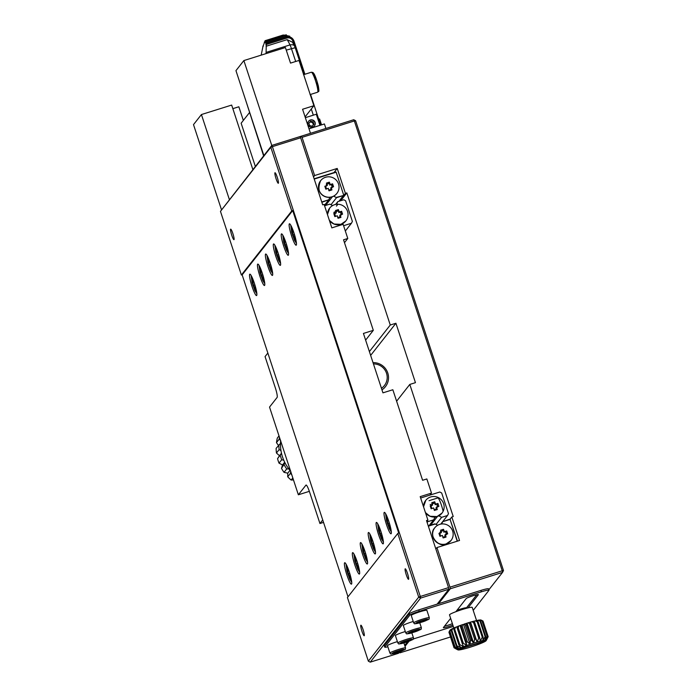 <?xml version="1.0" encoding="UTF-8"?>
<svg xmlns="http://www.w3.org/2000/svg" width="697" height="697" viewBox="0 0 697 697"><rect width="100%" height="100%" fill="white"/><g stroke="black" fill="none" stroke-linecap="round" stroke-linejoin="round"><path stroke-width="1.05" d="M293.481 479.937L291.154 480.05L292.818 477.933M290.745 471.189L290.405 473.376L287.713 476.8A41.89 41.262 38.2 0 0 291.154 480.05M287.713 476.8L287.765 473.176L284.027 472.348L286.72 468.924L288.872 468.924A40.391 39.79 38.2 0 0 290.527 470.945M277.545 458.67L279.506 455.742L276.448 453.024L279.14 449.6L280.961 450.541A40.391 39.79 38.2 0 0 281.518 453.407L277.545 458.67A41.89 41.262 38.2 0 0 279.018 463.148L281.71 459.724L283.757 460.212A40.391 39.79 38.2 0 0 285.012 462.86L281.492 468.358A41.89 41.262 38.2 0 0 284.027 472.348M281.492 468.358L282.538 464.96L279.018 463.148M280.621 440.826A40.391 39.79 38.2 0 0 280.482 443.414L276.134 448.337A41.89 41.262 38.2 0 0 276.448 453.024M278.861 446.097L276.474 442.621L279.166 439.197L280.656 440.504M279.009 435.904L277.336 438.021A41.89 41.262 38.2 0 0 276.474 442.621M290.405 473.376A41.89 41.262 38.2 0 0 291.782 474.762M284.184 464.934A41.89 41.262 38.2 0 0 286.72 468.924M280.238 455.246A41.89 41.262 38.2 0 0 281.71 459.724M278.826 444.913A41.89 41.262 38.2 0 0 279.14 449.6M279.462 437.289A41.89 41.262 38.2 0 0 279.166 439.197M285.012 462.86A40.391 39.79 38.2 0 0 288.872 468.924M281.518 453.407A40.391 39.79 38.2 0 0 283.757 460.212M280.482 443.414A40.391 39.79 38.2 0 0 280.961 450.541M347.995 596.806L242.147 274.862L292.696 210.564L398.728 533.074L397.787 533.466L347.428 597.521L368.356 661.174L418.714 597.12L397.787 533.466M391.156 533.684A11.222 1.594 -107.4 0 0 389.031 522.079A11.222 1.594 -107.4 0 0 384.317 512.365A11.222 1.594 -107.4 0 0 386.155 523.552A11.222 1.594 -107.4 0 0 391.026 533.78A11.222 1.594 -107.4 0 0 391.156 533.684M383.237 543.756A11.222 1.594 -107.4 0 0 381.111 532.151A11.222 1.594 -107.4 0 0 376.397 522.436A11.222 1.594 -107.4 0 0 378.236 533.623A11.222 1.594 -107.4 0 0 383.106 543.852A11.222 1.594 -107.4 0 0 383.237 543.756M256.696 295.476A11.222 1.594 -107.4 0 0 254.562 283.879A11.222 1.594 -107.4 0 0 249.848 274.165A11.222 1.594 -107.4 0 0 251.687 285.343A11.222 1.594 -107.4 0 0 256.566 295.572A11.222 1.594 -107.4 0 0 256.696 295.476M264.607 285.404A11.222 1.594 -107.4 0 0 262.481 273.799A11.222 1.594 -107.4 0 0 257.768 264.093A11.222 1.594 -107.4 0 0 259.606 275.271A11.222 1.594 -107.4 0 0 264.477 285.5A11.222 1.594 -107.4 0 0 264.607 285.404M272.527 275.332A11.222 1.594 -107.4 0 0 270.392 263.727A11.222 1.594 -107.4 0 0 265.688 254.022A11.222 1.594 -107.4 0 0 267.517 265.2A11.222 1.594 -107.4 0 0 272.396 275.428A11.222 1.594 -107.4 0 0 272.527 275.332M280.447 265.261A11.222 1.594 -107.4 0 0 278.312 253.656A11.222 1.594 -107.4 0 0 273.599 243.95A11.222 1.594 -107.4 0 0 275.437 255.128A11.222 1.594 -107.4 0 0 280.316 265.357A11.222 1.594 -107.4 0 0 280.447 265.261M288.366 255.189A11.222 1.594 -107.4 0 0 286.232 243.584A11.222 1.594 -107.4 0 0 281.518 233.878A11.222 1.594 -107.4 0 0 283.357 245.056A11.222 1.594 -107.4 0 0 288.236 255.285A11.222 1.594 -107.4 0 0 288.366 255.189M296.286 245.117A11.222 1.594 -107.4 0 0 294.151 233.512A11.222 1.594 -107.4 0 0 289.438 223.798A11.222 1.594 -107.4 0 0 291.276 234.985A11.222 1.594 -107.4 0 0 296.155 245.213A11.222 1.594 -107.4 0 0 296.286 245.117M351.567 584.042A11.222 1.594 -107.4 0 0 349.432 572.437A11.222 1.594 -107.4 0 0 344.727 562.732A11.222 1.594 -107.4 0 0 346.557 573.91A11.222 1.594 -107.4 0 0 351.436 584.138A11.222 1.594 -107.4 0 0 351.567 584.042M359.486 573.971A11.222 1.594 -107.4 0 0 357.352 562.366A11.222 1.594 -107.4 0 0 352.638 552.66A11.222 1.594 -107.4 0 0 354.477 563.838A11.222 1.594 -107.4 0 0 359.356 574.067A11.222 1.594 -107.4 0 0 359.486 573.971M367.406 563.899A11.222 1.594 -107.4 0 0 365.272 552.294A11.222 1.594 -107.4 0 0 360.558 542.588A11.222 1.594 -107.4 0 0 362.396 553.766A11.222 1.594 -107.4 0 0 367.275 563.995A11.222 1.594 -107.4 0 0 367.406 563.899M375.326 553.827A11.222 1.594 -107.4 0 0 373.191 542.222A11.222 1.594 -107.4 0 0 368.478 532.508A11.222 1.594 -107.4 0 0 370.316 543.695A11.222 1.594 -107.4 0 0 375.195 553.923A11.222 1.594 -107.4 0 0 375.326 553.827M242.147 274.862L241.389 275.01L220.461 211.357L271.769 145.438L270.819 147.294L272.396 146.649L420.291 596.475L418.714 597.12L420.596 598.087L420.291 596.475L448.546 587.615L426.503 520.563L427.914 520.119L420.195 496.639L431.495 493.093L426.852 478.952L422.609 480.277L392.847 389.745L382.949 392.847L363.425 333.436L373.313 330.334L343.543 239.812L347.786 238.479L343.133 224.329L331.833 227.875L324.114 204.395L322.694 204.84L300.651 137.788L272.396 146.649L271.769 145.438L300.032 136.577L300.651 137.788M292.696 210.564L291.755 210.947L270.819 147.294L220.461 211.357M241.389 275.01L291.755 210.947M405.157 568.848A5.515 0.784 72.6 0 1 405.218 568.804A5.515 0.784 72.6 0 1 407.623 573.831A5.515 0.784 72.6 0 1 408.52 579.329A5.515 0.784 72.6 0 1 406.203 574.555A5.515 0.784 72.6 0 1 405.157 568.848M360.811 625.261A5.515 0.784 72.6 0 1 360.88 625.209A5.515 0.784 72.6 0 1 363.276 630.236A5.515 0.784 72.6 0 1 364.183 635.742A5.515 0.784 72.6 0 1 361.865 630.968A5.515 0.784 72.6 0 1 360.811 625.261M448.546 587.615L448.851 589.226L420.596 598.087L370.238 662.15L368.356 661.174M322.728 519.962L319.94 523.517L309.703 492.396A8.974 1.272 -107.4 0 0 306.07 485.034A8.974 1.272 -107.4 0 0 305.966 485.112L298.36 494.783L269.53 407.083L277.127 397.412A8.974 1.272 -107.4 0 0 275.289 387.715L265.06 356.594L267.848 353.048M274.932 172.786A5.515 0.784 72.6 0 1 275.001 172.734A5.515 0.784 72.6 0 1 277.397 177.761A5.515 0.784 72.6 0 1 278.303 183.267A5.515 0.784 72.6 0 1 275.986 178.484A5.515 0.784 72.6 0 1 274.932 172.786M230.594 229.191A5.515 0.784 72.6 0 1 230.655 229.139A5.515 0.784 72.6 0 1 233.059 234.175A5.515 0.784 72.6 0 1 233.957 239.672A5.515 0.784 72.6 0 1 231.639 234.898A5.515 0.784 72.6 0 1 230.594 229.191M323.53 522.384L319.94 523.517M431.495 493.093L429.918 495.105L439.807 492.012L441.68 492.979L448.476 513.628L447.526 515.492L441.654 517.331L438.762 515.841M420.648 498.015L429.918 495.105M427.914 520.119L426.817 521.522M448.851 589.226L437.132 604.133L480.939 590.403A8.974 0.863 -18.2 0 1 488.51 588.808L488.98 590.22A8.974 0.863 -18.2 0 1 488.928 590.368L473.211 610.363M407.606 641.693L404.713 645.378M399.686 651.773L398.492 653.289L370.238 662.15M298.36 494.783L309.346 491.341M373.313 330.334L365.62 340.127M347.786 238.479L344.492 242.669M387.863 646.807A8.974 0.863 -18.2 0 1 384.735 647.147L384.265 645.736A8.974 0.863 -18.2 0 1 384.317 645.588L409.339 613.761A8.974 0.863 -18.2 0 1 418.766 609.892L437.132 604.133M426.991 521.304L427.74 521.696L433.621 519.849L435.085 516.974M427.74 521.696L427.13 522.471M444.512 626.15A6.43 0.619 161.8 0 0 452.397 623.684M466.197 608.193L476.774 594.75M229.33 199.429L201.424 114.552L193.505 124.624L221.411 209.501M271.769 145.438L243.863 60.569L285.404 47.544L290.518 63.105L299.004 60.447L313.885 105.709L302.576 109.255L310.487 133.301L300.032 136.577M343.586 225.706L351.445 223.249L352.386 221.393L345.599 200.736L343.717 199.769L337.845 201.607L336.468 204.308M324.567 205.772L329.812 204.125L332.608 205.571M345.329 231.021L351.445 223.249M243.863 60.569L235.952 70.641L263.849 155.509M384.735 647.147A8.974 0.863 -18.2 0 1 384.779 647.008L409.801 615.172A8.974 0.863 -18.2 0 1 419.228 611.313L481.4 591.814A8.974 0.863 -18.2 0 1 488.98 590.22M453.303 626.429L413.312 638.975M429.03 525.686L433.621 519.849M442.987 510.779A8.974 1.272 -107.4 0 0 440.286 502.049A8.974 1.272 -107.4 0 0 437.829 497.937L429.073 500.681M441.654 517.331L436.087 524.414M440.722 524.127L447.526 515.492M452.858 625.096A6.43 0.619 -18.2 0 1 446.672 627.143A6.43 0.619 -18.2 0 1 443.362 627.666A6.43 0.619 -18.2 0 1 443.397 627.561L450.645 618.344M455.864 611.705L466.206 598.557A6.43 0.619 -18.2 0 1 472.522 595.926A6.43 0.619 -18.2 0 1 478.386 594.637A6.43 0.619 -18.2 0 1 478.351 594.741L468.018 607.889M232.842 108.654L238.844 106.772L243.34 120.415M255.32 166.356L241.136 123.212L249.413 112.687M305.094 116.896L313.885 105.709M201.424 114.552L231.665 105.073L252.845 169.51M335.614 204.448L337.845 201.607M388.943 521.818L387.401 518.211L386.852 518.908L387.968 523.508L389.64 527.402L390.189 526.697L389.17 522.532M381.024 531.889L379.482 528.282L378.933 528.988L380.048 533.58L381.721 537.474L382.27 536.777L381.25 532.604M254.475 283.618L252.933 280.011L252.384 280.708L253.508 285.3L255.172 289.194L255.721 288.497L254.701 284.324M262.394 273.538L260.852 269.939L260.303 270.636L261.419 275.228L263.091 279.122L263.64 278.425L262.621 274.252M270.314 263.466L268.772 259.868L268.223 260.565L269.338 265.156L271.011 269.051L271.56 268.354L270.541 264.18M278.234 253.394L276.683 249.796L276.134 250.493L277.258 255.085L278.931 258.979L279.48 258.282L278.46 254.109M286.145 243.323L284.603 239.724L284.054 240.421L285.178 245.013L286.85 248.907L287.399 248.21L286.38 244.037M294.064 233.251L292.522 229.653L291.973 230.35L293.097 234.941L294.761 238.836L295.31 238.139L294.291 233.965M349.354 572.176L347.803 568.578L347.263 569.275L348.378 573.866L350.051 577.761L350.6 577.064L349.58 572.89M357.273 562.104L355.723 558.506L355.174 559.203L356.298 563.795L357.97 567.689L358.519 566.992L357.5 562.819M365.184 552.033L363.642 548.434L363.093 549.131L364.217 553.723L365.881 557.617L366.43 556.92L365.42 552.747M373.104 541.961L371.562 538.363L371.013 539.06L372.137 543.651L373.801 547.546L374.35 546.849L373.331 542.675M419.934 611.774A8.225 0.793 161.8 0 0 411.247 615.451L413.687 622.874A8.225 0.793 -18.2 0 1 422.373 619.197A8.225 0.793 -18.2 0 1 429.317 617.734L426.878 610.311A8.225 0.793 161.8 0 0 419.934 611.774M413.225 621.471A8.225 0.793 161.8 0 0 412.014 621.846A8.225 0.793 161.8 0 0 403.328 625.523L405.767 632.946A8.225 0.793 -18.2 0 1 414.454 629.269A8.225 0.793 -18.2 0 1 421.397 627.814L419.733 622.743M405.305 631.552A8.225 0.793 161.8 0 0 404.094 631.918A8.225 0.793 161.8 0 0 395.408 635.594L397.848 643.026A8.225 0.793 -18.2 0 1 406.534 639.341A8.225 0.793 -18.2 0 1 413.487 637.886L411.814 632.815M397.386 641.623A8.225 0.793 161.8 0 0 396.175 641.989A8.225 0.793 161.8 0 0 387.488 645.666L389.928 653.098A8.225 0.793 -18.2 0 1 398.623 649.421A8.225 0.793 -18.2 0 1 405.567 647.957L403.894 642.887M437.516 516.399L430.598 525.198M423.637 507.102A10.324 10.167 -141.8 0 1 440.164 498.721A10.324 10.167 -141.8 0 1 437.089 516.468A10.324 10.167 -141.8 0 1 425.318 512.225M335.423 211.731L334.194 212.123A8.974 1.272 72.6 0 1 335.248 213.221M333.959 213.665A8.974 1.272 72.6 0 1 334.09 212.202M327.546 214.859A10.324 10.167 -141.8 0 1 344.083 206.478A10.324 10.167 -141.8 0 1 341.007 224.234A10.324 10.167 -141.8 0 1 329.237 219.982M389.309 523.081L387.968 523.508M381.39 533.161L380.048 533.58M254.841 284.881L253.508 285.3M262.76 274.81L261.419 275.228M270.68 264.738L269.338 265.156M278.591 254.666L277.258 255.085M286.511 244.595L285.178 245.013M294.43 234.523L293.097 234.941M349.711 573.448L348.378 573.866M357.631 563.376L356.298 563.795M365.55 553.305L364.217 553.723M373.47 543.233L372.137 543.651M431.103 505.543A5.088 0.723 -107.4 0 0 430.232 504.393A5.088 0.723 -107.4 0 0 430.171 504.436M431.809 502.676L434.719 501.77L435.573 504.123L437.934 503.443L438.892 506.362L436.531 507.033L437.272 509.542L434.37 510.439L433.63 507.939L431.147 508.766L430.188 505.856L432.671 505.029L431.809 502.676L432.009 503.565L434.919 502.668L434.719 501.77M341.617 211.261L342.575 214.179L340.206 214.868L340.946 217.368L338.036 218.283L337.296 215.782L334.813 216.61L333.854 213.7L336.337 212.864L335.484 210.511L338.393 209.597L339.247 211.949L341.617 211.261L340.746 211.6L341.696 214.519M387.593 518.681L386.852 518.908M379.682 528.753L378.933 528.988M253.133 280.473L252.384 280.708M261.053 270.401L260.303 270.636M268.964 260.329L268.223 260.565M276.883 250.258L276.134 250.493M284.803 240.186L284.054 240.421M292.723 230.115L291.973 230.35M348.003 569.04L347.263 569.275M355.923 558.968L355.174 559.203M363.843 548.896L363.093 549.131M371.762 538.825L371.013 539.06M435.573 504.123L435.111 504.715L434.919 502.668M431.034 505.987L432.671 505.029M434.579 503.095L431.67 504.009L432.07 505.22M431.887 508.601L430.929 505.691L430.188 505.856M437.272 509.542L436.941 508.819L434.031 509.716M436.505 508.949L436.069 507.625L436.531 507.033M437.681 507.12L437.063 503.783L435.111 504.715M437.934 503.443L437.063 503.783M340.336 215.277L341.356 214.955L340.397 212.036L338.786 212.541L339.247 211.949M340.206 214.868L339.744 215.46L340.171 216.776M340.746 211.6L340.397 212.036M338.786 212.541L338.393 209.597M335.684 211.409L338.594 210.494M334.699 213.822L336.337 212.864M335.553 216.445L334.595 213.526L333.854 213.7M340.946 217.368L340.615 216.645L337.705 217.56M421.397 621.951L425.614 619.973L418.548 622.186L418.087 622.769L421.397 621.951L421.154 621.219M413.478 632.022L417.695 630.044L410.629 632.257L410.176 632.841L413.478 632.022L413.234 631.29M405.558 642.094L409.775 640.116L402.709 642.329L402.256 642.913L405.558 642.094L405.314 641.362M397.638 652.165L401.855 650.188L394.79 652.401L394.336 652.984L397.638 652.165L397.395 651.434M437.559 506.736L436.723 504.201M338.254 210.93L335.91 211.661M409.322 640.7L409.174 640.264M401.402 650.771L401.254 650.336M373.017 362.632A14.959 14.742 -141.8 0 1 381.973 389.858M373.435 363.912A13.461 13.26 -141.8 0 1 381.459 388.307M289.996 470.327L287.765 473.176M284.69 462.224L282.538 464.96M281.475 453.233L279.506 455.742M486.123 640.534L485.94 640.9A14.959 1.438 -18.2 0 1 485.617 641.127A14.959 1.438 -18.2 0 1 484.145 641.954A14.959 1.438 -18.2 0 1 481.915 642.974A14.959 1.438 -18.2 0 1 479.057 644.133A14.959 1.438 -18.2 0 1 475.763 645.344A14.959 1.438 -18.2 0 1 472.235 646.546A14.959 1.438 -18.2 0 1 468.698 647.661A14.959 1.438 -18.2 0 1 465.361 648.611A14.959 1.438 -18.2 0 1 462.451 649.334A14.959 1.438 -18.2 0 1 460.142 649.804A14.959 1.438 -18.2 0 1 458.582 649.97A14.959 1.438 -18.2 0 1 457.938 649.883A14.959 1.438 -18.2 0 1 457.859 649.831L454.052 647.783A17.948 1.716 -18.2 0 1 454.113 647.644L454.888 647.992A17.355 1.664 161.8 0 0 454.801 648.158L455.751 647.87M487.612 637.781A17.355 1.664 161.8 0 0 487.647 637.746L487.978 637.032M488.161 636.666L486.253 640.491L458.138 649.308A14.959 1.438 -18.2 0 1 459.088 648.698L456.343 646.171A17.948 1.716 -18.2 0 1 456.962 645.866L460.952 647.766L458.931 644.969A17.948 1.716 -18.2 0 1 459.776 644.612L463.522 646.668L462.285 643.592A17.948 1.716 -18.2 0 1 463.305 643.2L466.615 645.474L466.188 642.137A17.948 1.716 -18.2 0 1 467.321 641.745L470.057 644.255L470.414 640.691L465.291 625.131L464.193 624.076L463.549 624.451L470.057 644.255A14.959 1.438 -18.2 0 1 473.62 643.087L474.674 639.341A17.948 1.716 -18.2 0 1 475.807 639.01L477.088 642.05L478.708 638.182A17.948 1.716 -18.2 0 1 479.736 637.903L480.233 641.205L482.272 637.276A17.948 1.716 -18.2 0 1 483.126 637.075L482.864 640.604L485.129 636.683A17.948 1.716 -18.2 0 1 485.757 636.579L484.816 640.282L487.107 636.439A17.948 1.716 -18.2 0 1 487.473 636.439L485.966 640.264L488.074 636.561A17.948 1.716 -18.2 0 1 488.161 636.666L483.038 621.105A17.948 1.716 -18.2 0 0 482.96 621.001L480.991 620.025A16.458 1.577 161.8 0 1 481.035 620.042L481.836 620.443M470.414 640.691A17.948 1.716 -18.2 0 1 471.581 640.308L473.62 643.087A14.959 1.438 -18.2 0 1 477.088 642.05A14.959 1.438 -18.2 0 1 480.233 641.205A14.959 1.438 -18.2 0 1 482.864 640.604A14.959 1.438 -18.2 0 1 484.816 640.282A14.959 1.438 -18.2 0 1 485.966 640.264A14.959 1.438 -18.2 0 1 486.253 640.491M458.138 649.308L454.679 647.13A17.948 1.716 -18.2 0 1 455.036 646.903L459.088 648.698A14.959 1.438 -18.2 0 1 460.952 647.766A14.959 1.438 -18.2 0 1 463.522 646.668A14.959 1.438 -18.2 0 1 466.615 645.474A14.959 1.438 -18.2 0 1 470.057 644.255M454.209 647.87L457.859 649.831A14.959 1.438 -18.2 0 1 457.824 649.717L454.801 648.158M488.074 636.561L482.96 621.001M482.272 637.276L477.149 621.715A17.948 1.716 -18.2 0 1 478.011 621.515L483.126 637.075M478.708 638.182L473.594 622.621A17.948 1.716 -18.2 0 1 474.622 622.343L479.736 637.903M485.129 636.683L480.015 621.123A17.948 1.716 -18.2 0 1 480.642 621.018L485.757 636.579M487.107 636.439L481.984 620.879A17.948 1.716 -18.2 0 1 482.359 620.879L487.473 636.439M466.188 642.137L461.074 626.577A17.948 1.716 -18.2 0 1 462.207 626.185L467.321 641.745M458.931 644.969L453.817 629.408A17.948 1.716 -18.2 0 1 454.662 629.051L459.776 644.612M462.285 643.592L457.171 628.041A17.948 1.716 -18.2 0 1 458.19 627.649L463.305 643.2M454.679 647.13L449.565 631.569A17.948 1.716 -18.2 0 1 449.913 631.343L455.036 646.903M456.343 646.171L451.22 630.611A17.948 1.716 -18.2 0 1 451.848 630.306L456.962 645.866M454.052 647.783L448.938 632.223A17.948 1.716 -18.2 0 1 448.964 632.135A17.948 1.716 -18.2 0 1 448.999 632.083L454.113 647.644M474.674 639.341L469.551 623.78A17.948 1.716 -18.2 0 1 470.684 623.449L475.807 639.01M477.149 621.715L475.223 620.844A16.458 1.577 161.8 0 1 476.957 620.452L478.011 621.515M473.594 622.621L471.869 621.715A16.458 1.577 161.8 0 1 473.943 621.166L474.622 622.343M480.015 621.123L477.968 620.243A16.458 1.577 161.8 0 1 479.248 620.034L480.642 621.018M481.984 620.879L479.937 619.964A16.458 1.577 161.8 0 1 480.686 619.955L482.359 620.879M461.074 626.577L460.36 625.418A16.458 1.577 161.8 0 1 462.634 624.608L462.207 626.185M453.817 629.408L453.886 627.98A16.458 1.577 161.8 0 1 455.585 627.256L454.662 629.051M457.171 628.041L456.857 626.742A16.458 1.577 161.8 0 1 458.905 625.95L458.19 627.649M449.565 631.569L450.297 629.879A16.458 1.577 161.8 0 1 451.003 629.417L449.913 631.343M451.22 630.611L451.656 629.051A16.458 1.577 161.8 0 1 452.893 628.433L451.848 630.306M448.964 632.135L449.922 630.271A16.458 1.577 161.8 0 1 450.018 630.132L448.999 632.083M469.551 623.78L468.114 622.822A16.458 1.577 161.8 0 1 470.397 622.142L470.684 623.449M355.601 120.712L503.495 570.538L502.241 570.773L354.346 120.956L355.601 120.712L353.719 119.745L354.346 120.956L302.062 137.344L314.626 175.539L337.226 168.447L345.416 193.348L346.827 192.903L390.268 325.02L395.922 323.251L415.447 382.662L409.801 384.43L453.233 516.547L451.822 516.991L459.541 540.471L436.941 547.563L449.957 587.17L502.241 570.773L502.546 572.394L503.495 570.538M488.841 589.819L502.546 572.394L450.271 588.782L438.544 603.689M409.095 641.153L405.027 646.328M401.184 651.225L399.904 652.845L450.497 636.98M456.875 610.415A5.985 0.575 -18.2 0 1 462.808 608.411A5.985 0.575 -18.2 0 1 466.093 607.871L466.249 608.342M300.451 137.396L301.444 136.133L353.719 119.745M369.384 351.584L390.268 325.02M346.827 192.903L340.685 200.719M337.575 204.674L336.451 206.103M339.273 201.163L345.416 193.348M337.226 168.447L333.985 172.577M336.172 172.203L343.708 195.116L336.172 172.203L314.216 179.059M314.626 175.539L313.528 176.942M302.062 137.344L301.444 136.133M399.904 652.845L399.486 652.026M436.941 547.563L435.843 548.957M450.271 588.782L449.957 587.17M451.822 516.991L450.079 519.213M457.223 541.203L450.053 519.378L457.467 541.125M439.363 533.249L440.53 531.767M409.801 384.43L396.61 401.211M395.922 323.251L370.638 355.4M308.998 128.788L324.419 123.953L325.908 128.466M319.94 125.355L316.29 114.238L305.347 117.671M338.995 201.25L343.708 195.116M450.306 519.326L442.761 521.661L449.922 519.134M476.556 620.53L472.244 607.418A11.971 1.15 161.8 0 0 460.517 610.067A11.971 1.15 161.8 0 0 449.504 614.893L453.86 628.136L452.893 628.433M310.383 119.989A3.738 3.685 -141.8 0 1 314.486 125.835A3.738 3.685 -141.8 0 1 309.268 126.427A3.738 3.685 -141.8 0 1 310.383 119.989M333.654 196.153L336.172 197.451L343.516 195.491L336.512 197.687L330.979 204.726M321.753 201.973L328.705 199.795L321.857 202.287M329.977 197.295L328.705 199.795M314.138 178.798L335.797 172.011M441.576 523.996L442.761 521.661M428.263 525.93L434.893 523.848L437.716 525.259M435.294 524.005L428.35 526.183M266.071 53.608L266.263 44.512C266.332 43.083 266.254 43.188 266.001 44.835C266.254 43.188 266.332 43.083 266.263 44.512L286.929 38.03L286.441 37.046L266.28 43.371M266.001 44.835L265.923 42.979C266.01 41.567 265.932 41.62 265.688 43.118C265.932 41.62 266.01 41.567 265.923 42.979L285.7 36.775L285.221 35.791L291.877 38.021M265.357 41.75L265.052 41.846C265.13 40.426 265.043 40.531 264.799 42.168C265.043 40.531 265.13 40.426 265.052 41.846L265.287 42.273C265.522 40.74 265.609 40.679 265.522 42.09L265.688 43.118M265.287 42.273C265.522 40.74 265.609 40.679 265.522 42.09L265.879 41.977M264.799 42.168L264.459 42.796C264.52 41.463 264.433 41.602 264.198 43.223C264.433 41.602 264.52 41.463 264.459 42.796M263.806 44.268L264.18 43.336M263.527 44.913L263.065 46.673C263.1 45.488 263.004 45.68 262.786 47.257C263.004 45.68 263.1 45.488 263.065 46.673M262.786 47.257L261.175 55.141M314.408 125.939A3.738 3.685 38.2 0 0 310.226 120.189A3.738 3.685 38.2 0 0 308.527 121.322M286.929 38.03C289.752 37.455 291.755 38.492 292.932 41.14L295.153 47.744L286.258 50.114M332.408 196.72L325.525 205.467M451.003 629.417L451.612 629.208M455.585 627.256L456.892 626.899M458.905 625.95L460.36 625.418M462.634 624.608L463.549 624.451M468.114 622.822L466.546 623.31A16.458 1.577 161.8 0 0 464.193 624.076M470.397 622.142L471.869 621.715M474.012 621.288L475.223 620.844M477.062 620.557L477.968 620.243M479.388 620.138L479.937 619.964M245.675 100.211L263.597 155.832M266.115 52.397L290.004 44.904C292.949 44.442 294.543 45.078 294.796 46.812M294.596 46.185L292.496 42.203L287.147 39.642L266.08 46.255M310.557 94.426L320.646 125.138M312.195 126.174L309.668 125.617L308.867 123.169L310.583 121.278L313.101 121.836L313.911 124.293L312.195 126.174M324.427 205.362L328.479 200.205M325.569 177.265A10.324 10.167 -141.8 0 1 336.895 193.409A10.324 10.167 -141.8 0 1 322.493 195.021A10.324 10.167 -141.8 0 1 325.569 177.265M446.115 543.913A10.324 10.167 -141.8 0 1 434.789 527.777A10.324 10.167 -141.8 0 1 449.19 526.157A10.324 10.167 -141.8 0 1 446.115 543.913M465.291 625.131A17.948 1.716 -18.2 0 1 466.459 624.756L471.581 640.308M466.546 623.31L466.459 624.756M321.544 124.859L319.601 118.969L318.686 119.152M313.354 124.902L312.57 122.524L313.101 121.836M312.57 122.524L310.043 121.966L310.583 121.278M310.043 121.966L308.884 123.238M327.93 182.597L329.367 182.152L330.23 184.513L332.6 183.825L333.558 186.735L331.188 187.423L331.929 189.924L329.019 190.839L328.278 188.338L325.795 189.175L324.837 186.256L327.32 185.419L326.457 183.067L327.93 182.597M439.92 536.298L438.962 533.379L441.445 532.552L440.591 530.19L443.501 529.284L444.355 531.637L446.725 530.948L447.683 533.867L445.313 534.547L446.054 537.056L443.144 537.962L442.403 535.462L439.92 536.298M331.31 187.833L332.338 187.51M331.188 187.423L330.718 188.016L331.153 189.331M332.6 183.825L331.72 184.165L332.678 187.075M331.72 184.165L329.759 185.106L330.23 184.513M329.759 185.106L329.367 182.152M326.457 183.067L326.658 183.964L329.568 183.05M325.682 186.387L327.32 185.419M326.318 184.4L326.719 185.62M326.536 189L325.577 186.09L324.837 186.256M331.929 189.924L331.589 189.201L328.679 190.115M440.661 536.132L439.702 533.214L438.962 533.379M441.445 532.552L439.807 533.51M446.054 537.056L445.723 536.324L442.813 537.239M445.278 536.463L444.852 535.139L445.313 534.547M445.444 534.956L446.463 534.634M446.725 530.948L445.845 531.288L446.803 534.198M445.845 531.288L443.893 532.229L444.355 531.637M443.893 532.229L443.501 529.284M440.452 531.523L443.701 530.173M332.208 187.118L331.38 184.6M329.228 183.485L326.893 184.217M443.362 530.609L441.018 531.341M446.341 534.25L445.505 531.724M457.824 649.717L485.94 640.9M288.593 36.793L285.7 36.775M454.888 647.992L455.577 647.748M467.112 623.284L473.62 643.087M470.571 622.247L477.088 642.05M460.107 625.671L466.615 645.474M391.27 531.341L387.454 523.665L385.903 514.238M383.35 541.412L379.534 533.736L377.983 524.31M256.801 293.132L252.985 285.465L251.434 276.029M264.721 283.06L260.905 275.393L259.354 265.958M272.64 272.989L268.824 265.313L267.273 255.886M280.551 262.917L276.744 255.241L275.193 245.814M288.471 252.845L284.664 245.17L283.113 235.743M296.391 242.774L292.583 235.098L291.032 225.671M351.68 581.699L347.864 574.023L346.313 564.596M359.591 571.627L355.784 563.951L354.233 554.524M367.511 561.555L363.703 553.88L362.152 544.453M375.43 551.484L371.614 543.808L370.072 534.381M481.4 591.814L480.939 590.403M418.766 609.892L419.228 611.313M409.339 613.761L409.801 615.172M384.317 645.588L384.779 647.008M441.959 513.14A10.324 10.167 -141.8 0 1 441.924 513.192A10.324 10.167 -141.8 0 1 425.449 512.635M425.771 500.333L423.541 506.824A10.324 10.167 -141.8 0 1 425.728 500.385M340.929 224.329A10.324 10.167 -141.8 0 1 329.367 220.391L333.941 224.025L340.929 224.329A10.324 10.167 -141.8 0 0 345.834 220.949L340.929 224.329M329.681 208.089L327.459 214.58A10.324 10.167 -141.8 0 1 329.646 208.142M310.069 94.583L317.579 92.231A10.472 1.49 -107.4 0 0 315.863 81.793A10.472 1.49 -107.4 0 0 311.315 72.244L303.526 74.684M435.529 516.921L434.344 518.429M317.771 89.704L318.651 90.279L316.813 80.582L313.075 73.307M422.6 620.408C430.842 617.568 428.803 620.164 421.101 622.325C412.859 625.165 414.907 622.569 422.6 620.408M414.689 630.48C422.922 627.649 420.883 630.236 413.182 632.397C404.948 635.237 406.987 632.641 414.689 630.48M406.769 640.56C415.003 637.72 412.964 640.308 405.262 642.468C397.029 645.309 399.067 642.712 406.769 640.56M398.85 650.632C407.083 647.792 405.044 650.388 397.342 652.54C389.109 655.38 391.148 652.784 398.85 650.632M313.319 115.171L311.298 109.002M295.676 61.484L291.407 48.502A5.985 0.854 72.6 0 0 290.004 44.904A35.852 5.088 -107.4 0 0 287.147 39.642M336.851 193.452A10.324 10.167 -141.8 0 1 336.817 193.505A10.324 10.167 -141.8 0 1 322.415 195.116A10.324 10.167 -141.8 0 1 320.585 180.75A10.324 10.167 -141.8 0 1 320.62 180.697M450.985 540.584A10.324 10.167 -141.8 0 1 450.942 540.628A10.324 10.167 -141.8 0 1 434.449 540.027A10.324 10.167 -141.8 0 1 434.754 527.821M330.422 197.234L329.237 198.741M292.932 41.14L293.942 40.923C292.487 37.603 289.978 36.314 286.441 37.046M289.795 36.218L284.184 35.103L284.629 35.983M283.566 35.303L286.389 34.85M385.607 513.698L386.556 520.685L389.362 528.779L391.331 531.95M377.687 523.769L378.637 530.757L381.442 538.851L383.411 542.022M251.138 275.489L252.096 282.477L254.893 290.571L256.862 293.751M259.057 265.418L260.007 272.405L262.813 280.499L264.782 283.679M266.977 255.346L267.927 262.333L270.732 270.427L272.701 273.607M274.888 245.274L275.846 252.262L278.652 260.356L280.612 263.536M282.808 235.203L283.766 242.19L286.572 250.284L288.532 253.464M290.727 225.131L291.686 232.118L294.491 240.212L296.452 243.384M346.008 564.056L346.967 571.043L349.772 579.137L351.732 582.317M353.928 553.984L354.886 560.972L357.692 569.066L359.652 572.246M361.848 543.913L362.806 550.9L365.611 558.994L367.572 562.165M369.767 533.841L370.726 540.828L373.531 548.922L375.491 552.094M425.458 512.644L430.032 516.268L437.01 516.573L442.003 513.088M317.579 92.231C318.302 90.61 319.627 93.947 318.337 86.019C315.122 74.126 313.572 72.976 312.787 72.453L311.315 72.244M429.317 617.734C428.472 619.52 432.035 618.309 420.875 622.395C412.101 624.643 415.264 623.745 413.687 622.874M421.397 627.814C420.552 629.591 424.116 628.38 412.964 632.475C404.182 634.723 407.344 633.817 405.767 632.946M413.487 637.886C412.641 639.663 416.196 638.452 405.044 642.547C396.262 644.795 399.425 643.889 397.848 643.026M405.567 647.957C404.722 649.735 408.276 648.524 397.124 652.619C388.351 654.866 391.505 653.96 389.928 653.098M457.938 649.883L455.838 648.837M336.895 193.409L336.817 193.505C334.429 196.354 331.363 197.617 327.625 197.286C319.348 195.334 317.004 189.819 320.585 180.75L320.664 180.645M434.789 527.777L434.71 527.873C427.252 535.61 439.851 548.391 446.036 544.017L451.02 540.532M295.188 47.675L304.014 74.535M293.942 40.923L304.903 74.257M265.949 41.837L285.221 35.791M284.184 35.103L265.54 40.949M265.078 40.705L283.33 34.981"/></g></svg>

